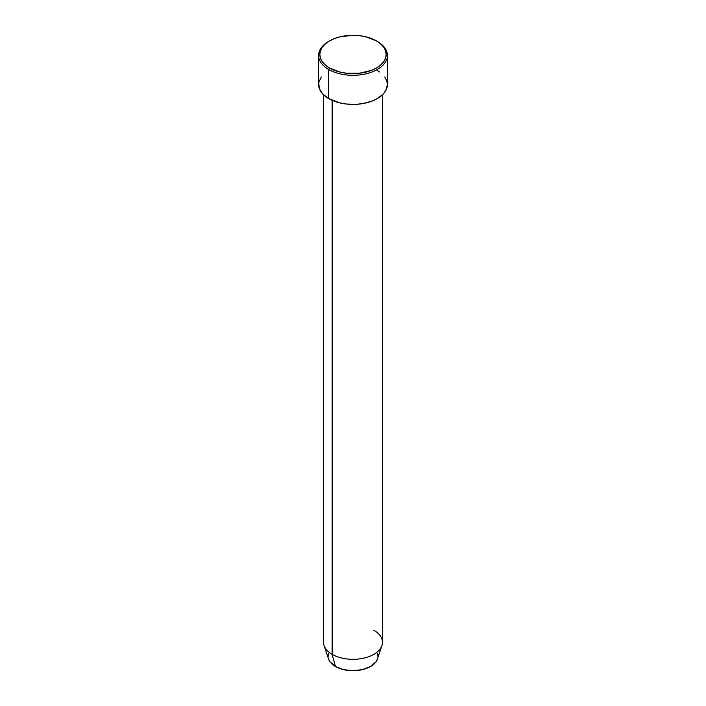 <?xml version="1.0" encoding="UTF-8"?>
<svg xmlns="http://www.w3.org/2000/svg" width="706" height="706" viewBox="0 0 706 706"><rect width="100%" height="100%" fill="white"/><g stroke="black" fill="none" stroke-linecap="round" stroke-linejoin="round"><path stroke-width="1.06" d="M329.543 40.913L328.678 41.407A34.4 19.865 0 0 0 328.678 69.497L329.543 67.997A33.173 19.15 180 0 1 329.543 40.913A33.173 19.15 180 0 1 376.457 40.913L365.69 36.756L359.469 35.671L353 35.3L340.31 36.756L334.573 38.53L329.543 40.913L325.422 43.807L322.351 47.125L320.462 50.717L319.827 54.45L320.462 58.192L322.351 61.784L325.422 65.093L329.543 67.997L340.31 72.144L346.531 73.239L359.469 73.239L371.427 70.379L376.457 67.997L380.578 65.093L383.649 61.784L385.538 58.192L386.173 54.45L385.538 50.717L383.649 47.125L380.578 43.807L376.457 40.913A33.173 19.15 180 0 1 376.457 67.997A33.173 19.15 180 0 1 329.543 67.997L328.678 69.497A34.4 19.865 0 0 0 377.322 69.497A34.4 19.865 0 0 0 377.322 41.407L377.322 41.407A34.4 19.865 180 0 1 387.4 55.456A34.4 19.865 180 0 1 366.167 73.803A34.4 19.865 180 0 1 328.678 69.497L328.678 98.593A34.4 19.865 0 0 0 366.167 102.891A34.4 19.865 0 0 0 387.4 84.543L385.917 90.315L383.34 93.907L377.322 98.593L372.115 101.064L362.99 103.553L356.371 104.311L346.293 104.029L339.833 102.891L328.678 98.593L328.678 69.497A34.4 19.865 180 0 1 318.6 55.456A34.4 19.865 180 0 1 329.12 41.16M373.853 630.255A29.484 17.023 180 0 1 381.955 645.522A29.484 17.023 180 0 1 361.64 658.566A29.484 17.023 180 0 1 332.147 654.33L335.412 666.49A24.878 14.367 0 0 0 360.289 670.073A24.878 14.367 0 0 0 377.428 659.06L375.98 661.831L370.588 666.49L362.522 669.606L353 670.7L343.478 669.606L335.412 666.49L330.02 661.831L328.572 659.051A24.878 14.367 0 0 0 335.412 666.49L332.147 654.33A29.484 17.023 0 0 0 364.287 658.018A29.484 17.023 0 0 0 382.484 642.292L382.484 94.772M332.147 100.34L332.147 654.33L332.147 100.34M377.401 653.535L377.878 656.333M328.122 656.333L328.599 653.535M318.6 55.456L318.6 84.543A34.4 19.865 0 0 0 328.678 98.593L322.66 93.907L319.262 88.418L318.768 82.602L321.221 76.945M377.322 70.503L379.59 71.95M384.779 76.945L386.738 80.669L387.4 84.543L387.4 55.456M323.516 94.772L323.516 642.292A29.484 17.023 0 0 0 332.147 654.33A29.484 17.023 180 0 1 324.045 645.522L328.572 659.06M377.322 41.407L376.457 40.913M381.955 645.522L377.428 659.06"/></g></svg>
